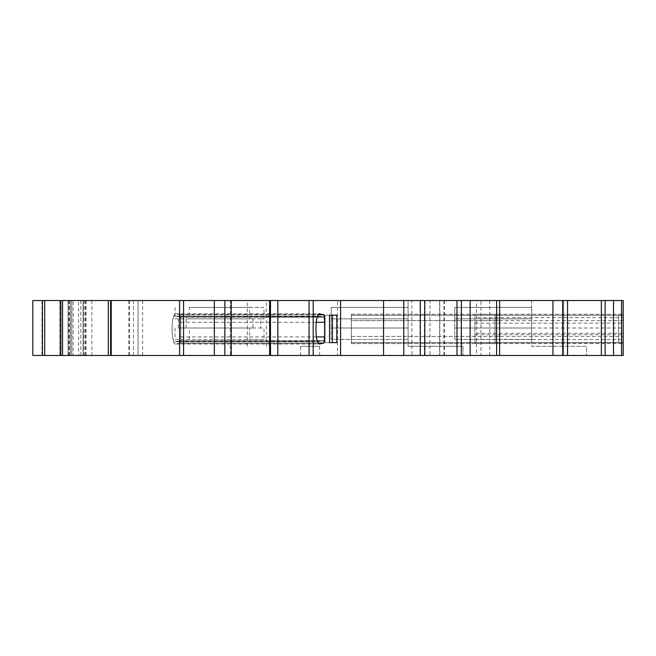 <?xml version="1.0" encoding="UTF-8"?>
<svg xmlns="http://www.w3.org/2000/svg" width="656" height="656" viewBox="0 0 656 656"><rect width="100%" height="100%" fill="white"/><g stroke="black" fill="none" stroke-linecap="round" stroke-linejoin="round"><path stroke-width="0.49" stroke-dasharray="3.28 2.46" d="M621.56 355.462L621.56 300.538L531.663 300.538L531.663 346.311L586.587 346.311L586.587 355.462L586.587 346.311L531.663 346.311L531.663 300.538L623.2 300.538L623.2 355.462L623.2 300.538L623.2 355.462L463.013 355.462L463.013 346.311L463.013 355.462L499.626 355.462L499.626 300.538L499.626 355.462L499.626 300.538L496.617 300.538L496.617 355.462L480.938 355.462L480.938 300.538L496.617 300.538M499.626 315.306L499.626 343.564L499.626 314.273L499.626 315.306L351.345 315.306L499.626 315.306L351.345 315.306L351.345 314.273L351.345 343.564L351.345 342.522L499.626 342.522L351.345 342.53L351.345 336.38L499.626 336.38L351.345 336.38L351.345 320.645L499.626 320.645L351.345 320.645L351.345 315.306L499.626 315.306M499.626 342.645L499.626 315.183L499.626 342.645L499.626 315.183L499.626 342.645L495.05 342.645L495.05 315.183L499.626 315.183L495.05 315.183L495.05 342.645L499.626 342.645L495.05 342.645L495.05 315.183L499.626 315.183L495.05 315.183L495.05 342.645L499.626 342.645M623.2 317.652L623.2 343.564L623.2 314.273L623.2 317.652L474.911 317.652L474.911 333.297L623.2 333.297M623.2 315.183L623.2 342.645L623.2 315.183L623.2 342.645L623.2 315.183L618.624 315.183L623.2 315.183L618.624 315.183L618.624 342.645L623.2 342.645L618.624 342.645L618.624 315.183L623.2 315.183M623.2 315.306L623.2 343.564L623.2 315.306L474.911 315.306L623.2 315.306L474.911 315.306L474.911 314.273L474.911 343.564L474.911 342.522L623.2 342.522L474.911 342.53L474.911 336.38L623.2 336.38M332.362 315.183L332.362 342.645L325.064 342.645L329.509 342.645L325.073 342.645L325.073 315.183L336.799 315.183L336.799 342.645L329.509 342.645L329.509 315.183L325.064 315.183L332.379 315.183M313.207 355.462L313.207 300.538L337.463 300.538L337.463 355.462L309.091 355.462L309.091 300.538L269.616 300.538L269.616 355.462L270.493 355.462L270.493 300.538M323.096 317.012L318.914 316.102C315.003 315.446 315.003 342.383 318.914 341.727L323.621 340.653A14.489 3.501 -90 0 0 323.982 341.161A20.303 4.904 -90 0 0 324.646 340.915L324.646 316.832L323.982 316.618A14.834 3.583 -90 0 0 323.621 317.184L179.195 317.012L175.021 316.102C171.109 315.446 171.109 342.383 175.021 341.727L179.195 340.825L323.096 340.825M319.628 355.462L319.628 346.311L300.612 346.311L300.612 355.462L340.587 355.462L300.612 355.462M408.089 346.311L463.013 346.311L408.089 346.311L408.089 300.538L499.626 300.538L408.089 300.538L408.089 346.311M319.628 346.311L300.612 346.311M429.959 300.538L411.878 300.538L411.878 355.462L429.959 355.462L429.959 300.538L444.366 300.538L439.569 300.538L439.569 355.462L480.938 355.462M429.959 355.462L439.848 355.462L439.848 300.538M499.626 355.462L496.617 355.462M605.127 355.462L605.127 300.538L563.619 300.538L563.619 355.462L567.391 355.462L567.555 300.538L563.619 300.538L563.619 355.462L567.391 355.462L567.555 300.538L552.951 300.538L552.951 355.462M621.56 300.538L605.127 300.538M424.793 355.462L419.996 355.462L424.793 355.462M419.996 300.538L424.793 300.538L419.996 300.538L419.996 355.462M340.587 300.538L247.32 300.538L340.587 300.538M266.336 346.311L266.336 300.538M247.32 346.311L247.32 300.538M110.602 355.462L110.602 300.538M44.698 355.462L44.698 300.538L42.41 300.538L42.41 355.462L85.493 355.462L60.262 355.462L60.262 300.538L83.148 300.538L60.262 300.538M41.951 300.538L41.951 355.462L32.8 355.462L32.8 300.538L78.605 300.538L78.605 355.462L78.605 300.538L83.041 300.538L83.041 355.462L138.063 355.462L83.148 355.462L83.148 300.538L61.172 300.538L83.148 300.538L83.148 355.462L60.262 355.462M44.698 300.538L85.493 300.538L83.148 300.538L83.148 355.462L83.148 300.538L138.063 300.538L42.41 300.538M142.639 355.462L142.639 300.538L214.356 300.538L214.356 355.462L73.078 355.462L73.078 300.538L73.078 355.462L71.676 355.462L71.676 300.538M133.488 355.462L133.488 300.538M84.058 355.462L84.058 300.538M42.41 355.462L71.676 355.462M41.951 355.462L83.041 355.462M142.639 300.538L138.063 300.538L138.063 355.462L138.063 300.538L91.881 300.538L91.881 355.462M214.356 300.538L231.248 300.538L230.346 300.538L230.346 355.462L269.616 355.462M214.356 355.462L224.86 355.462L224.86 300.538M269.616 300.538L230.346 300.538L231.248 300.538L230.346 300.538L230.346 355.462L231.248 355.462L224.86 355.462M309.091 355.462L270.493 355.462M313.207 300.538L309.091 300.538M68.044 355.462L83.148 355.462L83.148 300.538L83.148 355.462L68.044 355.462L68.044 300.538M411.878 355.462L337.463 355.462M563.619 300.538L567.391 300.538L563.619 300.538M601.355 300.538L601.355 355.462M552.951 300.538L499.626 300.538M439.569 300.538L476.551 300.538L476.551 355.462M476.551 300.538L480.938 300.538M411.878 300.538L337.463 300.538M531.663 318.849L531.663 307.402L531.663 328L531.663 318.849L454.772 318.849L454.772 307.402L531.663 307.402L454.772 307.402L454.772 318.849L531.663 318.849L454.772 318.849L454.772 328L531.663 328L531.663 339.439L531.663 328L454.772 328L454.772 339.439L531.663 339.439L454.772 339.439L454.772 328L531.663 328L454.772 328L454.772 318.849L531.663 318.849M83.041 300.538L91.881 300.538M61.172 355.462L61.172 300.538L70.331 300.538L61.172 300.538L61.172 355.462L61.172 300.538M70.331 355.462L70.331 300.538L70.307 355.462M264.007 318.849L264.007 307.402L249.641 307.402L249.641 318.849L252.962 318.849L252.962 328L249.641 328L249.641 339.439L264.007 339.439L264.007 328L260.694 328L260.694 318.849L264.007 318.849L189.395 318.849L189.395 307.402L264.007 307.402M408.089 318.849L408.089 307.402L408.089 328L408.089 318.849L331.206 318.849L331.206 307.402L408.089 307.402L331.206 307.402L331.206 318.849L408.089 318.849L331.206 318.849L331.206 328L408.089 328L408.089 339.439L408.089 328L331.206 328L331.206 339.439L408.089 339.439L331.206 339.439L331.206 328L408.089 328L331.206 328L331.206 318.849L408.089 318.849M474.911 336.38L474.911 320.645L623.2 320.645M474.911 320.645L474.911 317.652M474.911 333.297L474.911 342.522L623.2 342.522M474.911 342.522L474.911 315.306M351.345 343.539L351.345 314.273L351.345 342.522L499.626 342.522L351.345 342.53L351.345 343.539L499.626 343.539L351.345 343.539M179.195 340.825L323.621 340.653M179.728 340.653A14.489 3.501 -90 0 0 180.08 341.161L323.982 341.161M180.08 341.161A20.303 4.904 -90 0 0 180.744 340.915L324.646 340.915M180.744 340.915L180.744 316.832L324.646 316.832M180.744 316.832L323.982 316.618M180.08 316.618A14.834 3.583 -90 0 0 179.728 317.184L323.621 317.184M179.728 317.184L179.195 317.012M179.203 343.236L179.736 343.063A8.208 1.984 90 0 0 180.088 343.195L180.753 336.93L180.753 322.301L180.088 314.519A5.74 1.386 90 0 0 179.736 314.773L175.562 313.814C170.945 313.043 170.945 344.794 175.562 344.015L179.203 343.236L318.291 343.236M179.203 314.593L318.291 314.593M179.736 343.063L318.176 343.063M180.088 343.195L323.974 343.195M180.753 336.93L316.397 336.93M180.753 322.301L316.208 322.301M180.088 314.519L323.974 314.519M179.736 314.773L318.176 314.773M618.624 342.645L623.2 342.645L618.624 342.645L618.624 315.183L618.624 342.645M325.064 342.645L325.064 315.183M325.073 342.645L329.517 342.645M325.073 315.183L329.517 315.183M189.395 307.402L249.641 307.402M175.029 307.402L175.029 318.849L249.641 318.849M175.029 318.849L252.962 318.849M178.342 318.849L178.342 328L252.962 328M178.342 328L249.641 328M175.029 328L175.029 339.439L249.641 339.439M175.029 339.439L264.007 339.439M189.395 339.439L189.395 328L264.007 328M189.395 328L260.694 328M186.083 328L186.083 318.849L260.694 318.849M186.083 318.849L189.395 318.849M443.948 355.462L443.948 300.538M489.737 355.462L489.737 300.538M562.635 355.462L562.635 300.538M613.516 355.462L613.516 300.538M424.383 355.462L424.383 300.538M62.55 355.462L62.55 300.538M80.852 355.462L80.852 300.538M68.085 355.462L68.085 300.538M83.205 355.462L83.205 300.538M85.362 355.462L85.362 300.538M86.026 355.462L86.026 300.538M129.412 355.462L129.412 300.538M68.831 355.462L68.831 300.538M59.934 355.462L59.934 300.538M71.742 300.538L71.742 355.462M128.912 355.462L128.912 300.538M231.232 355.462L231.232 300.538L231.248 355.462M277.816 355.462L277.816 300.538M69.413 355.462L69.413 300.538M474.911 343.539L623.2 343.539L474.911 343.539M474.911 314.29L623.2 314.29L474.911 314.29M474.911 342.653L623.2 342.653M474.911 339.537L623.2 339.537M474.911 334.699L623.2 334.699M474.911 327.992L623.2 327.992M474.911 323.137L623.2 323.137M351.345 314.29L499.626 314.29L351.345 314.29M175.168 316.118L319.07 316.118M175.168 341.71L319.07 341.71M175.742 313.83L319.242 313.83M175.742 343.998L319.242 343.998M444.366 355.462L444.366 300.538M567.555 355.462L567.555 300.538M85.493 300.538L85.493 355.462M138.063 355.462L138.063 300.538M474.911 343.564L623.2 343.564L474.911 343.564M474.911 314.273L623.2 314.273L474.911 314.273M623.2 342.539L474.911 342.539M351.345 343.564L499.626 343.564L351.345 343.564M351.345 314.273L499.626 314.273L351.345 314.273M318.914 316.102L175.021 316.102M318.914 341.727L175.021 341.727M175.562 313.814L319.439 313.814M175.562 344.015L319.439 344.015"/><path stroke-width="0.98" d="M403.768 355.462L420.291 355.462L420.291 300.538L403.768 300.538L403.768 355.462L340.587 355.462L340.587 300.538L269.616 300.538L269.616 355.462L313.191 355.462L313.191 300.538M340.587 355.462L313.191 355.462M319.62 313.83L319.439 313.814C314.823 313.043 314.823 344.794 319.439 344.015L323.613 343.063A8.208 1.984 90 0 0 323.974 343.195L324.638 336.93L324.638 322.301L323.974 314.519A5.74 1.386 90 0 0 323.613 314.773L319.242 313.83M329.517 342.645L329.517 315.183L336.815 315.183L336.815 342.645L329.517 342.645L332.379 342.645L332.379 315.183L329.517 315.183M605.127 300.538L605.127 355.462L623.2 355.462L623.2 300.538L601.355 300.538L601.355 355.462L567.555 355.462L567.555 300.538L552.951 300.538L552.951 355.462L567.555 355.462M420.291 355.462L499.626 355.462L499.626 300.538L552.951 300.538M499.626 355.462L552.951 355.462M420.291 300.538L499.626 300.538M403.768 300.538L340.587 300.538M383.563 355.462L383.563 300.538M224.86 355.462L224.86 300.538L214.332 300.538L214.332 355.462L269.616 355.462M224.86 300.538L269.616 300.538M214.332 300.538L32.8 300.538L32.8 355.462L42.41 355.462L42.41 300.538M214.332 355.462L183.573 355.462L183.573 300.538M110.602 300.538L110.602 355.462L183.573 355.462M110.602 355.462L62.55 355.462L62.55 300.538M60.262 300.538L60.262 355.462L62.55 355.462M60.262 355.462L44.698 355.462L44.698 300.538M42.41 355.462L44.698 355.462M605.127 355.462L601.355 355.462M456.986 300.538L456.986 355.462M601.355 300.538L567.555 300.538M318.291 314.593L323.088 314.593M318.291 343.236L323.088 343.236M318.176 343.063L323.613 343.063M316.397 336.93L324.638 336.93M316.208 322.301L324.638 322.301M318.176 314.773L323.613 314.773M621.56 355.462L621.56 300.538M613.516 355.462L613.516 300.538M562.635 355.462L562.635 300.538M496.617 355.462L496.617 300.538M470.139 355.462L470.139 300.538M461.365 355.462L461.365 300.538M309.066 355.462L309.066 300.538M277.824 355.462L277.824 300.538M270.493 355.462L270.493 300.538M231.232 355.462L231.232 300.538L231.248 355.462M179.613 355.462L179.613 300.538M111.217 355.462L111.217 300.538M108.314 355.462L108.314 300.538M424.793 355.462L424.793 300.538"/></g></svg>
